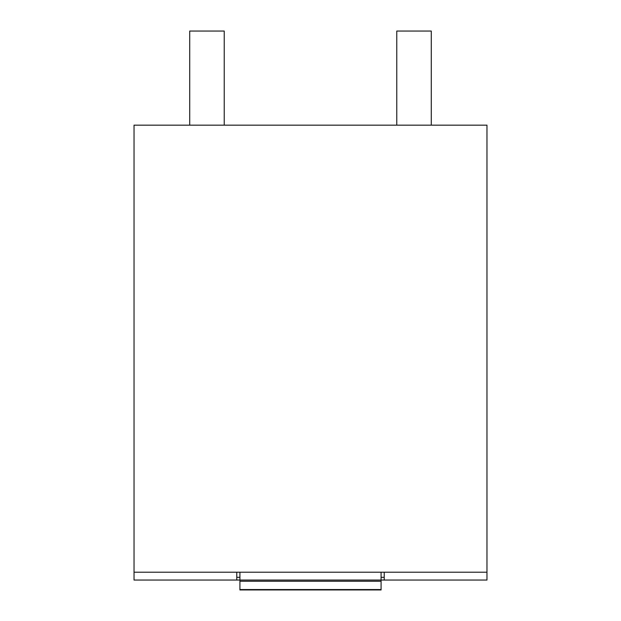 <?xml version="1.0" encoding="UTF-8"?>
<svg xmlns="http://www.w3.org/2000/svg" width="621" height="621" viewBox="0 0 621 621"><rect width="100%" height="100%" fill="white"/><g stroke="black" fill="none" stroke-linecap="round" stroke-linejoin="round"><path stroke-width="0.93" d="M236.78 572.213L486.965 572.213L486.965 125.163L134.035 125.163L134.035 572.213L236.78 572.213L236.78 580.053L134.035 580.053L134.035 572.213M486.965 572.213L486.965 580.053L384.22 580.053L384.22 572.213M381.084 577.313L384.22 577.313L384.22 580.053L236.78 580.053M224.228 125.163L224.228 31.05L189.715 31.05L189.715 125.163M431.285 125.163L431.285 31.05L396.772 31.05L396.772 125.163M239.916 572.213L239.916 589.95L381.084 589.95L381.084 572.213M239.916 589.554L381.084 589.554M239.916 581.233L381.084 581.233M236.78 577.313L239.916 577.313M239.916 589.95L381.084 589.95"/></g></svg>
